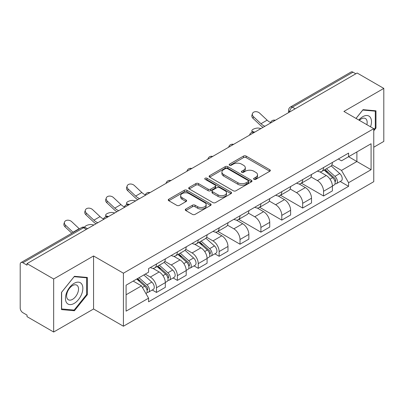 <?xml version="1.0" encoding="UTF-8"?>
<svg xmlns="http://www.w3.org/2000/svg" width="404" height="404" viewBox="0 0 404 404"><rect width="100%" height="100%" fill="white"/><g stroke="black" fill="none" stroke-linecap="round" stroke-linejoin="round"><path stroke-width="0.61" d="M253.98 179.315A1.303 0.752 0 0 0 255.818 179.315L269.781 171.256A1.858 1.071 0 0 0 270.326 170.493A1.858 1.071 0 0 0 269.781 169.736L246.127 156.08A1.858 1.071 0 0 0 243.501 156.08L229.538 164.14A1.303 0.752 0 0 0 229.159 164.67A1.303 0.752 0 0 0 229.538 165.206A1.303 0.752 0 0 0 231.381 165.206L233.184 164.16A5.949 3.434 0 0 1 241.597 164.16L243.567 165.297A5.949 3.434 0 0 1 245.309 167.726A5.949 3.434 0 0 1 243.567 170.155L241.759 171.195A1.303 0.752 0 0 0 241.38 171.73A1.303 0.752 0 0 0 241.759 172.261A1.303 0.752 0 0 0 243.602 172.261L245.405 171.215A5.949 3.434 0 0 1 253.818 171.215L255.788 172.357A5.949 3.434 0 0 1 257.53 174.781A5.949 3.434 0 0 1 255.788 177.21L253.98 178.255A1.303 0.752 0 0 0 253.601 178.785A1.303 0.752 0 0 0 253.98 179.315L253.98 178.255M185.815 209.035A1.858 1.071 0 0 0 185.269 209.792A1.858 1.071 0 0 0 185.815 210.555L192.45 214.383A1.858 1.071 0 0 0 195.076 214.383L210.585 205.434A1.858 1.071 0 0 0 211.13 204.671A1.858 1.071 0 0 0 210.585 203.914L186.931 190.259A1.858 1.071 0 0 0 184.305 190.259L168.796 199.212A1.858 1.071 0 0 0 168.251 199.97A1.858 1.071 0 0 0 168.796 200.727L176.811 205.358A1.858 1.071 0 0 0 179.442 205.358L186.077 201.525A1.858 1.071 0 0 0 186.623 200.768A1.858 1.071 0 0 0 186.077 200.005L182.103 197.713A4.969 2.868 0 0 1 180.644 195.682A4.969 2.868 0 0 1 183.714 193.031A4.969 2.868 0 0 1 189.133 193.652L204.702 202.641A4.969 2.868 0 0 1 206.161 204.671A4.969 2.868 0 0 1 203.091 207.323A4.969 2.868 0 0 1 197.672 206.702L195.076 205.207A1.858 1.071 0 0 0 192.45 205.207L185.815 209.035L185.815 210.555M123.417 273.2L93.561 255.964L53.666 278.997L27.028 263.615L357.161 73.018L383.8 88.4L343.905 111.433L373.761 128.669L123.417 273.2L123.417 326.225L373.761 181.689L373.761 128.669M233.315 190.789A1.858 1.071 0 0 0 235.946 190.789L251.45 181.835A1.858 1.071 0 0 0 251.995 181.078A1.858 1.071 0 0 0 251.45 180.32L227.795 166.665A1.858 1.071 0 0 0 225.169 166.665L209.666 175.619A1.858 1.071 0 0 0 209.121 176.376A1.858 1.071 0 0 0 209.666 177.134L233.315 190.789M205.651 179.598A1.303 0.752 0 0 1 206.969 179.78L206.969 178.235L231.017 192.117A1.858 1.071 0 0 1 231.563 192.875A1.858 1.071 0 0 1 231.017 193.637L215.514 202.586A1.858 1.071 0 0 1 212.883 202.586L189.229 188.931L189.229 187.416A1.858 1.071 0 0 0 188.688 188.173A1.858 1.071 0 0 0 189.229 188.931M189.229 187.416L195.864 183.583A1.858 1.071 0 0 1 198.495 183.583L208.085 189.123A1.858 1.071 0 0 0 210.716 189.123L215.115 186.577A1.858 1.071 0 0 0 215.66 185.82A1.858 1.071 0 0 0 215.115 185.062L205.131 179.295A1.303 0.752 0 0 1 204.747 178.765A1.303 0.752 0 0 1 205.55 178.073A1.303 0.752 0 0 1 206.969 178.235M53.666 278.997L53.666 332.022L27.028 316.64L27.028 315.095L22.877 312.696A3.788 2.187 -120 0 1 20.2 308.06L20.2 264.312A3.788 2.187 -120 0 1 20.983 262.58L81.628 227.568A3.788 2.187 60 0 1 83.522 227.755L22.877 262.767A3.788 2.187 -120 0 0 20.983 262.58M373.761 147.218L383.8 141.42L383.8 88.4M53.666 332.022L93.561 308.989L123.417 326.225M27.028 263.615L27.028 265.165L22.877 262.767M295.178 108.802L292.365 107.181A3.788 2.187 60 0 0 290.471 106.994L351.116 71.978A3.788 2.187 60 0 1 353.01 72.17L292.365 107.181A3.788 2.187 120 0 0 289.688 111.817L289.688 111.974M355.818 73.791L353.01 72.17M323.559 167.544A8.711 5.03 60 0 1 321.756 171.453L330.588 166.352A8.711 5.03 -120 0 0 332.391 162.443M311.019 176.922L317.398 180.608A8.711 5.03 60 0 1 323.559 191.274L332.391 186.173A8.711 5.03 -120 0 0 326.235 175.508L319.912 171.857M332.391 186.173L332.391 190.885L323.559 195.991L301.409 183.199M321.756 171.453A8.711 5.03 60 0 1 317.468 171.059M323.559 191.274L323.559 195.991M302.672 179.603A8.711 5.03 60 0 1 300.869 183.512L309.706 178.411A8.711 5.03 -120 0 0 311.509 174.503M280.522 195.258L302.672 208.045L311.509 202.944L311.509 198.228A8.711 5.03 -120 0 0 305.348 187.562L299.026 183.911M300.869 183.512A8.711 5.03 60 0 1 296.581 183.118M290.133 188.981L296.516 192.663A8.711 5.03 60 0 1 302.672 203.328L302.672 208.045M281.79 191.658A8.711 5.03 60 0 1 279.987 195.566L288.82 190.466A8.711 5.03 -120 0 0 290.622 186.557M259.641 207.318L281.79 220.104L290.622 215.004L290.622 210.287A8.711 5.03 -120 0 0 284.466 199.621L278.144 195.97M279.987 195.566A8.711 5.03 60 0 1 275.7 195.177M269.251 201.035L275.629 204.722A8.711 5.03 60 0 1 281.79 215.388L281.79 220.104M260.903 203.717A8.711 5.03 60 0 1 259.1 207.626L267.938 202.525A8.711 5.03 -120 0 0 269.741 198.617M238.754 219.372L260.903 232.159L269.741 227.058L269.741 222.346A8.711 5.03 -120 0 0 263.58 211.676L257.257 208.025M259.1 207.626A8.711 5.03 60 0 1 254.813 207.232M248.364 213.095L254.747 216.781A8.711 5.03 60 0 1 260.903 227.447L260.903 232.159M240.021 215.776A8.711 5.03 60 0 1 238.219 219.685L247.051 214.585A8.711 5.03 -120 0 0 248.854 210.671M217.872 231.431L240.021 244.218L248.854 239.118L248.854 234.401A8.711 5.03 -120 0 0 242.698 223.735L236.375 220.084M238.219 219.685A8.711 5.03 60 0 1 233.931 219.291M227.482 225.154L233.86 228.836A8.711 5.03 60 0 1 240.021 239.501L240.021 244.218M219.135 227.831A8.711 5.03 60 0 1 217.332 231.739L226.169 226.639A8.711 5.03 -120 0 0 227.972 222.73M214.898 253.828L219.135 256.277L227.972 251.172L227.972 246.46A8.711 5.03 -120 0 0 221.811 235.795L215.489 232.143M217.332 231.739A8.711 5.03 60 0 1 213.044 231.346M206.596 237.209L212.979 240.895A8.711 5.03 60 0 1 219.135 251.561L219.135 256.277M198.253 239.89A8.711 5.03 60 0 1 196.45 243.799L205.282 238.698A8.711 5.03 -120 0 0 207.085 234.79M194.016 265.888L198.253 268.332L207.085 263.231L207.085 258.515A8.711 5.03 -120 0 0 200.929 247.849L194.607 244.198M196.45 243.799A8.711 5.03 60 0 1 192.163 243.405M185.714 249.268L192.092 252.949A8.711 5.03 60 0 1 198.253 263.62L198.253 268.332M177.366 251.944A8.711 5.03 60 0 1 175.563 255.858L184.401 250.753A8.711 5.03 -120 0 0 186.204 246.844M173.129 277.942L177.366 280.391L186.204 275.291L186.204 270.574A8.711 5.03 -120 0 0 180.043 259.908L173.72 256.257M175.563 255.858A8.711 5.03 60 0 1 171.276 255.464M164.827 261.322L171.21 265.009A8.711 5.03 60 0 1 177.366 275.674L177.366 280.391M156.484 264.004A8.711 5.03 60 0 1 154.681 267.913L163.514 262.812A8.711 5.03 -120 0 0 165.317 258.903M152.247 290.001L156.484 292.446L165.317 287.345L165.317 282.633A8.711 5.03 -120 0 0 159.161 271.963L152.838 268.312M154.681 267.913A8.711 5.03 60 0 1 150.394 267.519M145.238 274.129L150.323 277.068A8.711 5.03 60 0 1 156.484 287.734L156.484 292.446M338.35 159.004L341.496 160.822L371.084 143.738L356.894 151.934L356.894 161.514L341.496 170.402L331.901 164.867M126.093 294.763L141.491 285.875L148.586 298.167L126.093 311.151L126.093 285.184L148.586 272.195L148.586 268.564L348.591 153.091L348.591 156.722L371.084 169.71L348.591 182.694L341.496 170.402M371.084 143.738L371.084 169.71M148.586 298.167L148.586 301.798L348.591 186.325L348.591 182.694M373.761 130.79L375.967 128.043L375.967 110.817L363.05 109.666L356.01 118.422M93.561 255.964L93.561 308.989M61.499 309.6L74.417 310.752L87.34 294.683L87.34 277.457L74.417 276.306L61.499 292.375L61.499 309.6M141.491 285.875L133.189 281.083M340.203 181.487L348.591 186.325M375.301 127.659L375.967 128.043M73.053 309.964L74.417 310.752M86.668 294.299L87.34 294.683M254.5 179.497L255.788 178.755A5.949 3.434 0 0 0 257.53 176.326L257.53 174.781M245.309 167.726L245.309 169.271A5.949 3.434 0 0 1 243.567 171.7L242.279 172.442M269.756 171.271L246.127 157.626A1.858 1.071 0 0 0 243.501 157.626L230.058 165.387M251.424 181.851L227.795 168.21A1.858 1.071 0 0 0 225.169 168.21L209.691 177.149M248.167 181.608A1.303 0.752 0 0 0 248.546 181.078A1.303 0.752 0 0 0 248.167 180.548L227.401 168.559A1.303 0.752 0 0 0 225.563 168.559L223.659 169.66A5.949 3.434 0 0 0 221.917 172.089A5.949 3.434 0 0 0 223.659 174.518L237.85 182.709A5.949 3.434 0 0 0 246.258 182.709L248.167 181.608L248.167 183.153A1.303 0.752 0 0 0 248.546 182.623L248.546 181.078M221.917 172.089L221.917 173.634A5.949 3.434 0 0 0 223.659 176.063L223.659 174.518M248.167 183.153L246.258 184.254A5.949 3.434 0 0 1 237.85 184.254L223.659 176.063M189.254 188.946L195.864 185.128L195.864 183.583M215.66 185.82L215.66 187.365A1.858 1.071 0 0 1 215.115 188.123L210.716 190.668A1.858 1.071 0 0 1 208.085 190.668L198.495 185.128A1.858 1.071 0 0 0 195.864 185.128M206.969 179.78L230.992 193.647M218.039 194.869A4.969 2.868 0 0 0 223.457 195.491A4.969 2.868 0 0 0 226.528 192.839A4.969 2.868 0 0 0 225.073 190.809L219.584 187.643A1.858 1.071 0 0 0 216.958 187.643L212.554 190.183A1.858 1.071 0 0 0 212.009 190.941A1.858 1.071 0 0 0 212.554 191.698L218.039 194.869L218.039 196.415A4.969 2.868 0 0 0 223.457 197.036A4.969 2.868 0 0 0 226.528 194.385L226.528 192.839M212.009 190.941L212.009 192.486A1.858 1.071 0 0 0 212.554 193.248L212.554 191.698M218.039 196.415L212.554 193.248M206.161 204.671L206.161 206.217A4.969 2.868 0 0 1 203.091 208.873A4.969 2.868 0 0 1 197.672 208.247L195.076 206.752A1.858 1.071 0 0 0 192.45 206.752L185.84 210.565M180.644 195.682L180.644 197.228A4.969 2.868 0 0 0 182.103 199.258L182.103 197.713M186.052 201.54L182.103 199.258M210.56 205.444L186.931 191.804A1.858 1.071 0 0 0 184.305 191.804L168.822 200.743M260.964 128.553L259.161 128.164A4.353 1.651 -13.1 0 0 254.323 128.75A4.353 1.651 -13.1 0 0 251.838 130.931A4.353 1.651 -13.1 0 0 253 131.719L254.808 132.108M324.159 170.064L332.669 177.659A4.732 2.732 60 0 1 334.159 184.976L332.391 185.997M324.387 170.266L328.391 172.579M325.018 169.569L334.487 178.018A2.272 1.313 60 0 1 335.204 181.532A2.272 1.313 60 0 1 334.997 181.613M326.437 168.751L334.946 176.346A4.732 2.732 60 0 1 336.431 183.663A4.732 2.732 60 0 1 335.002 183.815M331.184 165.903L339.764 173.563A4.732 2.732 60 0 1 341.254 180.881L336.431 183.663M270.619 122.533A11.736 6.777 60 0 1 267.14 120.16L259.676 113.171A4.353 3.146 17.7 0 0 255.469 111.681A4.353 3.146 17.7 0 0 252.45 113.625A4.353 3.146 17.7 0 0 253.52 116.726L253 118.347A4.353 3.146 -162.3 0 1 251.929 115.241L252.45 113.625M264.918 126.27A11.736 6.777 60 0 1 260.979 123.715L253.52 116.726M253 118.347L260.464 125.336A14.201 8.196 -120 0 0 263.055 127.351M370.539 126.805A12.307 7.105 120 0 0 370.316 117.362A12.307 7.105 120 0 0 358.838 120.054M366.862 124.684A8.423 4.863 120 0 0 366.357 119.402A8.423 4.863 120 0 0 365.408 118.523A8.423 4.863 120 0 0 359.348 120.347M356.04 118.438L362.782 110.045L375.301 111.166L375.301 127.851L373.761 129.77M374.468 110.686L375.301 111.166M81.689 284.002A12.307 7.105 120 0 0 69.801 287.183A12.307 7.105 120 0 0 66.615 302.748A12.307 7.105 120 0 0 78.502 299.566A12.307 7.105 120 0 0 81.689 284.002M77.725 286.042A8.423 4.863 120 0 0 76.78 285.163A8.423 4.863 120 0 0 68.938 289.097A8.423 4.863 120 0 0 67.407 298.879A8.423 4.863 120 0 0 68.352 299.758A8.423 4.863 120 0 0 76.194 295.824A8.423 4.863 120 0 0 77.725 286.042M74.149 310.065L61.635 308.944L61.635 292.259L74.149 276.684L86.668 277.8L86.668 294.491L74.149 310.065M85.84 277.326L86.668 277.8M135.658 200.899L133.855 200.505A4.353 1.651 -13.1 0 0 129.017 201.091A4.353 1.651 -13.1 0 0 126.533 203.273A4.353 1.651 -13.1 0 0 127.694 204.06L129.502 204.454M198.854 242.41L207.363 250A4.732 2.732 60 0 1 208.853 257.323L207.085 258.343M199.081 242.607L203.086 244.92M199.712 241.915L209.181 250.364A2.272 1.313 60 0 1 209.898 253.874A2.272 1.313 60 0 1 209.691 253.959M201.131 241.092L209.641 248.687A4.732 2.732 60 0 1 211.125 256.005A4.732 2.732 60 0 1 209.696 256.161M205.878 238.244L214.458 245.905A4.732 2.732 60 0 1 215.948 253.222L211.125 256.005M145.314 194.874A11.736 6.777 60 0 1 141.834 192.506L134.37 185.517A4.353 3.146 17.7 0 0 130.164 184.022A4.353 3.146 17.7 0 0 127.144 185.966A4.353 3.146 17.7 0 0 128.214 189.072L127.694 190.688A4.353 3.146 -162.3 0 1 126.624 187.587L127.144 185.966M139.612 198.617A11.736 6.777 60 0 1 135.673 196.061L128.214 189.072M127.694 190.688L135.158 197.682A14.201 8.196 -120 0 0 137.749 199.692M114.776 212.958L112.968 212.565A4.353 1.651 -13.1 0 0 108.136 213.15A4.353 1.651 -13.1 0 0 105.651 215.332A4.353 1.651 -13.1 0 0 106.813 216.12L108.615 216.514M177.972 254.464L186.481 262.06A4.732 2.732 60 0 1 187.966 269.377L186.204 270.397M178.194 254.666L182.204 256.979M178.831 253.97L188.299 262.418A2.272 1.313 60 0 1 189.011 265.933A2.272 1.313 60 0 1 188.804 266.014M180.245 253.151L188.759 260.747A4.732 2.732 60 0 1 190.244 268.064A4.732 2.732 60 0 1 188.814 268.216M184.992 250.303L193.577 257.964A4.732 2.732 60 0 1 195.061 265.282L190.244 268.064M124.427 206.934A11.736 6.777 60 0 1 120.948 204.565L113.489 197.571A4.353 3.146 17.7 0 0 109.282 196.081A4.353 3.146 17.7 0 0 106.257 198.026A4.353 3.146 17.7 0 0 107.328 201.126L106.813 202.747A4.353 3.146 -162.3 0 1 105.742 199.647L106.257 198.026M118.725 210.676A11.736 6.777 60 0 1 114.792 208.121L107.328 201.126M106.813 202.747L114.271 209.742A14.201 8.196 -120 0 0 116.862 211.752M93.89 225.013L92.087 224.619A4.353 1.651 -13.1 0 0 87.395 225.154A4.353 1.651 -13.1 0 0 84.749 227.265M157.085 266.524L165.595 274.119A4.732 2.732 60 0 1 167.084 281.436L165.317 282.457M157.313 266.726L161.317 269.039M157.944 266.029L167.413 274.478A2.272 1.313 60 0 1 168.13 277.992A2.272 1.313 60 0 1 167.923 278.073M159.363 265.211L167.872 272.801A4.732 2.732 60 0 1 169.357 280.124A4.732 2.732 60 0 1 167.928 280.275M164.11 262.363L172.69 270.018A4.732 2.732 60 0 1 174.18 277.341L169.357 280.124M86.804 228.366L87.734 228.568M103.545 218.993A11.736 6.777 60 0 1 100.066 216.62L92.602 209.631A4.353 3.146 17.7 0 0 88.395 208.141A4.353 3.146 17.7 0 0 85.375 210.08A4.353 3.146 17.7 0 0 86.446 213.186L85.926 214.807A4.353 3.146 -162.3 0 1 84.855 211.701L85.375 210.08M97.844 222.73A11.736 6.777 60 0 1 93.905 220.175L86.446 213.186M85.926 214.807L93.39 221.796A14.201 8.196 -120 0 0 95.98 223.806M136.724 279.043L144.713 286.173A4.732 2.732 60 0 1 146.197 293.491L145.965 293.627M136.804 278.997L140.435 281.093M137.582 278.548L146.531 286.537A2.272 1.313 60 0 1 147.243 290.047A2.272 1.313 60 0 1 147.036 290.128M139.001 277.73L146.99 284.86A4.732 2.732 60 0 1 148.475 292.178A4.732 2.732 60 0 1 147.046 292.329M143.819 274.947L151.808 282.078A4.732 2.732 60 0 1 153.293 289.395L148.475 292.178M79.381 228.866A11.736 6.777 60 0 1 79.179 228.679L71.72 221.685A4.353 3.146 17.7 0 0 67.513 220.195A4.353 3.146 17.7 0 0 64.489 222.139A4.353 3.146 17.7 0 0 65.559 225.24L65.044 226.861A4.353 3.146 -162.3 0 1 63.973 223.76L64.489 222.139M73.225 232.421A11.736 6.777 60 0 1 73.023 232.234L65.559 225.24M65.044 226.861L71.831 233.224M289.82 111.893L289.688 111.817A3.788 2.187 0 0 1 288.577 110.272L288.577 112.61M177.366 275.674L186.204 270.574M198.253 263.62L207.085 258.515M219.135 251.561L227.972 246.46M240.021 239.501L248.854 234.401M260.903 227.447L269.741 222.346M281.79 215.388L290.622 210.287M302.672 203.328L311.509 198.228M156.484 287.734L165.317 282.633M150.323 277.068L159.161 271.963M171.21 265.009L180.043 259.908M192.092 252.949L200.929 247.849M212.979 240.895L221.811 235.795M233.86 228.836L242.698 223.735M254.747 216.781L263.58 211.676M275.629 204.722L284.466 199.621M296.516 192.663L305.348 187.562M317.398 180.608L326.235 175.508M274.993 120.453A3.788 2.187 120 0 0 273.321 121.422M254.111 132.512A3.788 2.187 120 0 0 252.439 133.477M233.224 144.571A3.788 2.187 120 0 0 231.553 145.536M212.342 156.626A3.788 2.187 120 0 0 210.671 157.59M191.456 168.685A3.788 2.187 120 0 0 189.784 169.65M170.574 180.745A3.788 2.187 120 0 0 168.902 181.709M149.687 192.799A3.788 2.187 120 0 0 148.016 193.763M128.805 204.858A3.788 2.187 120 0 0 127.134 205.823M107.918 216.913A3.788 2.187 120 0 0 106.247 217.877M86.335 229.376L83.522 227.755A3.788 2.187 120 0 1 85.416 227.568A3.788 3.788 0 0 0 81.628 227.568M255.788 178.755L255.788 177.21M241.759 172.261L241.759 171.195M243.567 171.7L243.567 170.155M229.538 165.206L229.538 164.14M243.501 157.626L243.501 156.08M246.127 157.626L246.127 156.08M269.781 171.256L269.781 169.736M209.666 177.134L209.666 175.619M225.169 168.21L225.169 166.665M227.795 168.21L227.795 166.665M251.45 181.835L251.45 180.32M237.85 184.254L237.85 182.709M246.258 184.254L246.258 182.709M198.495 185.128L198.495 183.583M208.085 190.668L208.085 189.123M210.716 190.668L210.716 189.123M215.115 188.123L215.115 186.577M231.017 193.637L231.017 192.117M192.45 206.752L192.45 205.207M195.076 206.752L195.076 205.207M197.672 208.247L197.672 206.702M186.077 201.525L186.077 200.005M168.796 200.727L168.796 199.212M184.305 191.804L184.305 190.259M186.931 191.804L186.931 190.259M210.585 205.434L210.585 203.914M253 131.719L253.101 132.148M332.669 177.659L330.017 179.189M335.674 180.492L334.82 180.982M339.764 173.563L334.946 176.346M260.979 123.715L267.14 120.16M127.694 204.06L127.795 204.495M207.363 250L204.712 251.535M210.368 252.833L209.514 253.328M214.458 245.905L209.641 248.687M135.673 196.061L141.834 192.506M106.813 216.12L106.914 216.549M186.481 262.06L183.83 263.59M189.481 264.893L188.628 265.388M193.577 257.964L188.759 260.747M114.792 208.121L120.948 204.565M165.595 274.119L162.943 275.649M168.599 276.952L167.746 277.442M172.69 270.018L167.872 272.801M93.905 220.175L100.066 216.62M144.713 286.173L142.425 287.496M147.713 289.006L146.859 289.501M151.808 282.078L146.99 284.86M73.023 232.234L79.179 228.679M275.316 120.271A3.788 3.788 0 0 0 270.458 123.074M254.429 132.325A3.788 3.788 0 0 0 249.571 135.133M233.547 144.385A3.788 3.788 0 0 0 228.689 147.187M212.661 156.444A3.788 3.788 0 0 0 207.802 159.247M191.779 168.498A3.788 3.788 0 0 0 186.921 171.306M170.892 180.558A3.788 3.788 0 0 0 166.034 183.36M150.01 192.612A3.788 3.788 0 0 0 145.152 195.42M129.123 204.671A3.788 3.788 0 0 0 124.265 207.474M108.242 216.731A3.788 3.788 0 0 0 103.384 219.534M87.441 228.735L85.416 227.568M290.471 106.994A3.788 3.788 0 0 0 288.577 110.272M252.162 132.315L251.838 130.931M126.856 204.656L126.533 203.273M105.974 216.716L105.651 215.332"/></g></svg>
